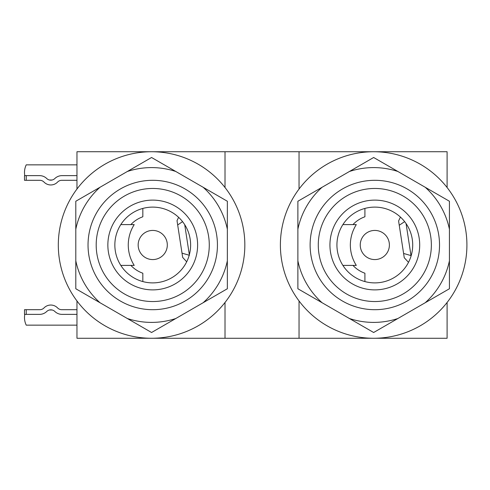<?xml version="1.0" encoding="UTF-8"?>
<svg xmlns="http://www.w3.org/2000/svg" width="490" height="490" viewBox="0 0 490 490"><rect width="100%" height="100%" fill="white"/><g stroke="black" fill="none" stroke-linecap="round" stroke-linejoin="round"><path stroke-width="0.73" d="M76.961 189.042L76.961 151.735L225.014 151.735L225.014 187.523L225.014 151.735L299.041 151.735L299.041 189.042L299.041 151.735L447.101 151.735L447.101 187.523M447.101 302.477L447.101 338.265L299.041 338.265L299.041 300.958L299.041 338.265L225.014 338.265L225.014 302.477L225.014 338.265L76.961 338.265L76.961 300.958M411.067 256.031L410.994 255.578L403.595 253.459L404.25 257.734L408.507 262.34M410.994 255.578L406.069 223.581M400.428 217.076L398.591 220.972L403.595 253.459M404.642 221.627L399.252 225.253M24.794 314.366A17.487 17.487 0 0 0 26.227 325.146L76.961 325.146M49.441 309.992L52.142 309.992A5.831 5.831 0 0 0 49.441 309.992M76.961 164.854L26.227 164.854A17.487 17.487 0 0 0 24.794 175.634M26.227 175.634L26.227 180.302L24.5 180.302L24.5 175.634L39.598 175.634A10.259 10.259 0 0 1 46.74 178.525A5.831 5.831 0 0 0 50.795 180.167A5.831 5.831 0 0 1 49.441 180.008L52.142 180.008A5.831 5.831 0 0 1 50.795 180.167A5.831 5.831 0 0 0 54.849 178.525A10.259 10.259 0 0 1 61.985 175.634L76.961 175.634M373.656 157.498L397.874 171.482A77.402 77.402 0 0 0 349.437 171.482L373.656 157.498M373.656 322.402A77.402 77.402 0 0 0 397.874 318.518L373.656 332.502L349.437 318.518A77.402 77.402 0 0 0 373.656 322.402M449.428 288.751L425.21 302.734A77.402 77.402 0 0 0 449.428 260.784L449.428 288.751M449.428 201.249L449.428 229.216A77.402 77.402 0 0 0 425.21 187.266L449.428 201.249M297.877 260.784A77.402 77.402 0 0 0 322.095 302.734L297.877 288.751L297.877 201.249L322.095 187.266A77.402 77.402 0 0 0 297.877 229.216M349.437 318.518L322.095 302.734M425.21 302.734L397.874 318.518M449.428 229.216L449.428 260.784M397.874 171.482L425.21 187.266M322.095 187.266L349.437 171.482M373.656 338.265A93.265 93.265 0 0 0 466.915 245A93.265 93.265 0 0 0 373.656 151.735A93.265 93.265 0 0 0 280.39 245A93.265 93.265 0 0 0 373.656 338.265M374.819 301.54A56.54 56.54 0 0 0 431.359 245A56.54 56.54 0 0 0 374.819 188.46A56.54 56.54 0 0 0 318.28 245A56.54 56.54 0 0 0 374.819 301.54M374.819 207.111A37.889 37.889 0 0 0 336.93 245A37.889 37.889 0 0 0 374.819 282.889A37.889 37.889 0 0 0 412.709 245A37.889 37.889 0 0 0 374.819 207.111M374.819 200.116A44.884 44.884 0 0 0 329.935 245A44.884 44.884 0 0 0 374.819 289.884A44.884 44.884 0 0 0 419.703 245A44.884 44.884 0 0 0 374.819 200.116M374.819 309.698A64.698 64.698 0 0 0 439.524 245A64.698 64.698 0 0 0 374.819 180.302A64.698 64.698 0 0 0 310.121 245A64.698 64.698 0 0 0 374.819 309.698M374.819 259.571A14.571 14.571 0 0 0 389.391 245A14.571 14.571 0 0 0 374.819 230.429A14.571 14.571 0 0 0 360.248 245A14.571 14.571 0 0 0 374.819 259.571M342.896 265.402L356.297 265.402C352.377 259.167 350.387 252.368 350.338 245C350.387 237.632 352.377 230.833 356.297 224.598L342.896 224.598M364.909 281.572L364.909 273.218A29.908 29.908 0 0 1 352.953 265.402M352.953 224.598A29.908 29.908 0 0 1 364.909 216.782L364.909 208.428M151.569 157.498L175.788 171.482A77.402 77.402 0 0 0 127.351 171.482L151.569 157.498M151.569 322.402A77.402 77.402 0 0 0 175.788 318.518L151.569 332.502L127.351 318.518A77.402 77.402 0 0 0 151.569 322.402M227.348 288.751L203.13 302.734A77.402 77.402 0 0 0 227.348 260.784L227.348 288.751M227.348 201.249L227.348 229.216A77.402 77.402 0 0 0 203.13 187.266L227.348 201.249M75.797 260.784A77.402 77.402 0 0 0 100.015 302.734L75.797 288.751L75.797 201.249L100.015 187.266A77.402 77.402 0 0 0 75.797 229.216M127.351 318.518L100.015 302.734M203.13 302.734L175.788 318.518M227.348 229.216L227.348 260.784M175.788 171.482L203.13 187.266M100.015 187.266L127.351 171.482M151.569 338.265A93.265 93.265 0 0 0 244.835 245A93.265 93.265 0 0 0 151.569 151.735A93.265 93.265 0 0 0 58.31 245A93.265 93.265 0 0 0 151.569 338.265M152.739 309.698A64.698 64.698 0 0 0 217.438 245A64.698 64.698 0 0 0 152.739 180.302A64.698 64.698 0 0 0 88.035 245A64.698 64.698 0 0 0 152.739 309.698M152.739 259.571A14.571 14.571 0 0 0 167.311 245A14.571 14.571 0 0 0 152.739 230.429A14.571 14.571 0 0 0 138.162 245A14.571 14.571 0 0 0 152.739 259.571M120.81 265.402L134.217 265.402C130.291 259.167 128.306 252.368 128.258 245C128.306 237.632 130.291 230.833 134.217 224.598L120.81 224.598M142.829 281.572L142.829 273.218A29.908 29.908 0 0 1 130.873 265.402M130.873 224.598A29.908 29.908 0 0 1 142.829 216.782L142.829 208.428M76.961 180.302L61.771 180.302A5.831 5.831 0 0 0 57.575 182.078A9.426 9.426 0 0 1 44.008 182.078A5.831 5.831 0 0 0 39.812 180.302L26.227 180.302M152.739 301.54A56.54 56.54 0 0 0 209.279 245A56.54 56.54 0 0 0 152.739 188.46A56.54 56.54 0 0 0 96.193 245A56.54 56.54 0 0 0 152.739 301.54M152.739 207.111A37.889 37.889 0 0 0 114.85 245A37.889 37.889 0 0 0 152.739 282.889A37.889 37.889 0 0 0 190.622 245A37.889 37.889 0 0 0 152.739 207.111M152.739 200.116A44.884 44.884 0 0 0 107.855 245A44.884 44.884 0 0 0 152.739 289.884A44.884 44.884 0 0 0 197.617 245A44.884 44.884 0 0 0 152.739 200.116M76.961 314.366L61.985 314.366A10.259 10.259 0 0 1 54.849 311.475A5.831 5.831 0 0 0 46.74 311.475A10.259 10.259 0 0 1 39.598 314.366L26.227 314.366L26.227 309.698L39.812 309.698A5.831 5.831 0 0 0 44.008 307.922A9.426 9.426 0 0 1 57.575 307.922A5.831 5.831 0 0 0 61.771 309.698L76.961 309.698M61.771 180.302A5.831 5.831 0 0 0 57.575 182.078M44.008 182.078A5.831 5.831 0 0 0 39.812 180.302M57.575 307.922A5.831 5.831 0 0 0 61.771 309.698M42.091 309.239A5.831 5.831 0 0 0 44.008 307.922M26.227 309.698L24.5 309.698L24.5 314.366L26.227 314.366M178.605 217.315L177.019 220.684L182.678 257.44L186.696 261.795M189.422 255.284L182.017 253.165M189.342 254.775L184.706 224.671M182.568 221.639L177.674 224.965"/></g></svg>
